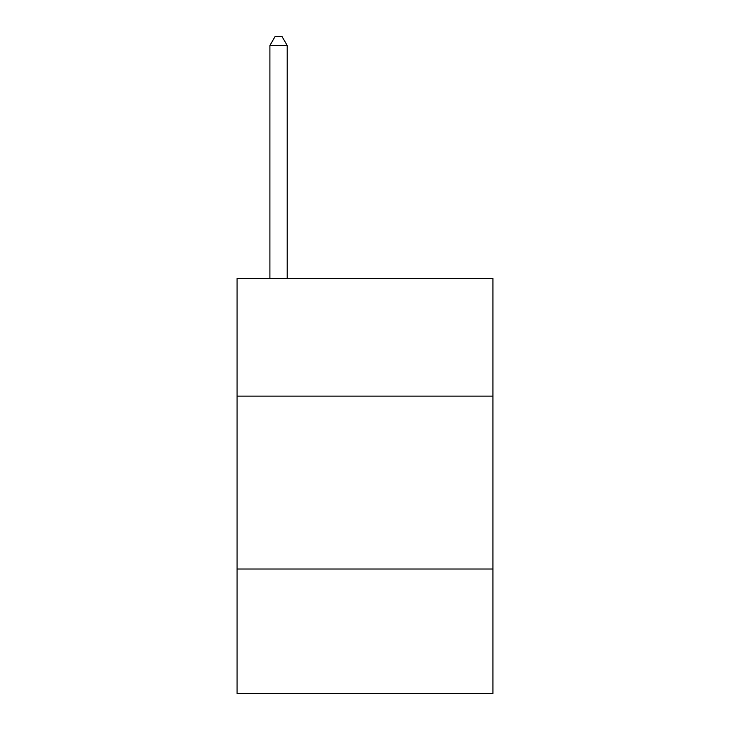<?xml version="1.0" encoding="UTF-8"?>
<svg xmlns="http://www.w3.org/2000/svg" width="730" height="730" viewBox="0 0 730 730"><rect width="100%" height="100%" fill="white"/><g stroke="black" fill="none" stroke-linecap="round" stroke-linejoin="round"><path stroke-width="1.09" d="M492.942 396.125L492.942 278.55L237.058 278.55L237.058 396.125L492.942 396.125L492.942 693.5L237.058 693.5L237.058 396.125M492.942 569.017L237.058 569.017M287.2 278.55L287.2 45.488L269.908 45.488L269.908 278.55M269.908 45.488L275.091 36.5L282.008 36.5L287.2 45.488"/></g></svg>
